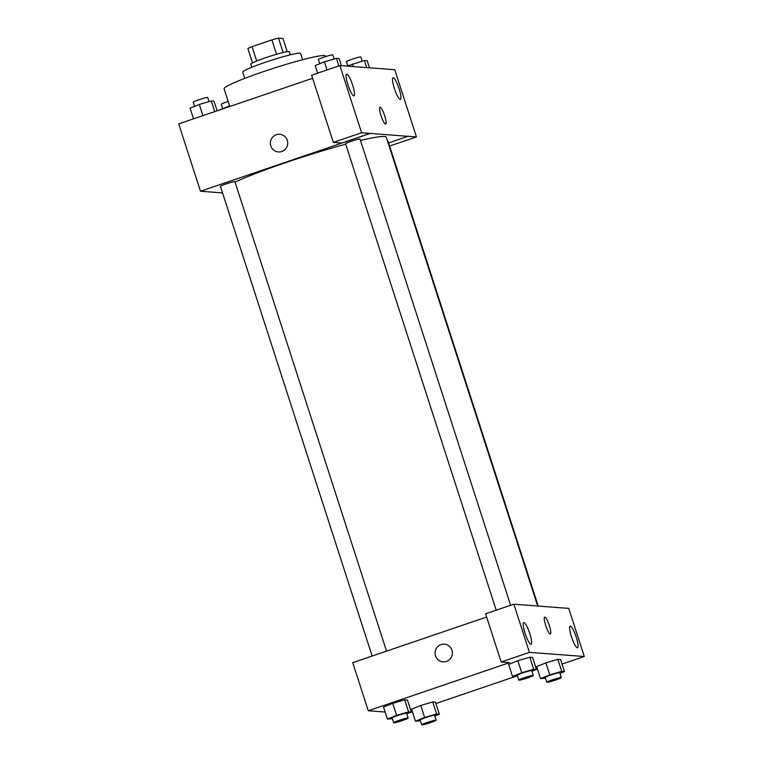 <?xml version="1.0" encoding="UTF-8"?>
<svg xmlns="http://www.w3.org/2000/svg" width="763" height="763" viewBox="0 0 763 763"><rect width="100%" height="100%" fill="white"/><g stroke="black" fill="none" stroke-linecap="round" stroke-linejoin="round"><path stroke-width="1.14" d="M256.711 61.011L252.067 46.648A19.638 1.583 162.1 0 0 247.88 48.574L252.505 62.89M252.067 46.648L271.895 39.895A19.638 1.583 162.1 0 1 278.505 38.15L282.939 38.484L287.203 51.674M283.14 52.513L278.505 38.15M251.761 67.278L250.769 64.197A20.286 1.631 -17.9 0 1 267.699 57.025A20.286 1.631 -17.9 0 1 288.919 51.55A20.286 1.631 -17.9 0 1 289.377 51.731L290.369 54.802M276.54 54.278L271.895 39.895M244.694 78.398L242.672 72.123A30.425 2.451 -17.9 0 1 268.071 61.364A30.425 2.451 -17.9 0 1 299.897 53.143A30.425 2.451 -17.9 0 1 300.584 53.42L302.615 59.695M229.787 106.496L224.064 88.766A53.248 4.282 -17.9 0 1 268.509 69.929A53.248 4.282 -17.9 0 1 324.199 55.546A53.248 4.282 -17.9 0 1 325.41 56.023L325.591 56.605M348.128 66.2L394.757 69.719L416.455 136.911L408.014 136.272L388.634 142.958M222.548 192.905L200.469 191.236L178.714 123.892L312.62 78.284M279.716 134.269A8.879 8.679 -85.7 0 0 270.808 145.924A8.879 8.679 94.3 0 1 279.716 134.269A8.879 8.679 94.3 0 1 287.708 143.768A8.879 8.679 94.3 0 1 270.808 145.924A8.879 8.679 -85.7 0 0 278.381 151.971M348.309 66.133L339.888 65.57L311.628 75.203L333.326 142.395L341.767 143.024L370.036 133.401L408.043 136.348M200.469 191.236L370.065 133.477M352.678 85.237A11.407 2.194 71.2 0 0 346.621 74.259A11.407 2.194 71.2 0 0 348.224 85.761A11.407 2.194 71.2 0 0 353.984 95.861A11.407 2.194 71.2 0 0 352.678 85.237M333.326 142.395L361.595 132.762L370.036 133.401M339.888 65.57L361.595 132.762M399.097 88.737A11.407 2.194 71.2 0 0 393.05 77.759A11.407 2.194 71.2 0 0 394.643 89.271A11.407 2.194 71.2 0 0 400.403 99.362A11.407 2.194 71.2 0 0 399.097 88.737M389.626 146.048L416.455 136.911M385.553 124.092A8.879 1.707 -108.8 0 1 381.099 115.881A8.879 1.707 -108.8 0 1 379.974 107.268A8.879 1.707 -108.8 0 1 384.457 115.118A8.879 1.707 -108.8 0 1 385.696 124.073A8.879 1.707 -108.8 0 1 385.553 124.092M385.696 124.073A8.879 1.707 71.2 0 0 384.447 115.118A8.879 1.707 71.2 0 0 379.974 107.268M510.619 605.288L360.041 139.085A7.611 0.61 162.1 0 0 351.218 141.308A7.611 0.61 162.1 0 0 345.563 143.768L496.217 610.19M538.22 606.099L388.071 141.203A7.611 0.61 162.1 0 0 387.547 141.145M386.545 651.135L234.918 181.699A7.611 0.61 162.1 0 0 226.096 183.921A7.611 0.61 162.1 0 0 220.44 186.382L372.144 656.046M345.706 144.217A86.219 6.934 162.1 0 0 286.316 162.433A86.219 6.934 162.1 0 0 235.042 182.071M537.705 606.06L386.297 137.292A86.219 6.934 162.1 0 0 360.489 140.459M560.309 607.768L513.861 604.182L529.417 652.365L584.286 656.504L568.721 608.321L560.309 607.768M385.115 712.032L368.271 710.754L352.735 662.656L486.641 617.048M550.39 633.977A8.879 1.707 71.2 0 0 549.37 625.708A8.879 1.707 -108.8 0 1 550.39 633.977A8.879 1.707 -108.8 0 1 545.917 626.118A8.879 1.707 -108.8 0 1 544.668 617.172A8.879 1.707 -108.8 0 1 549.379 625.708A8.879 1.707 71.2 0 0 544.668 617.172M529.799 633.614A11.407 2.194 -108.8 0 1 531.105 644.239A11.407 2.194 -108.8 0 1 525.345 634.148A11.407 2.194 -108.8 0 1 523.742 622.637A11.407 2.194 -108.8 0 1 529.799 633.614M576.227 637.124A11.407 2.194 -108.8 0 1 577.524 647.749A11.407 2.194 -108.8 0 1 571.773 637.649A11.407 2.194 -108.8 0 1 570.171 626.146A11.407 2.194 -108.8 0 1 576.227 637.124M562.054 664.077L584.286 656.504M513.861 604.182L485.592 613.805L501.157 661.988L509.598 662.627L368.271 710.754M501.157 661.988L529.417 652.365M517.486 676.037L512.517 676.476L508.635 664.459L517.848 660.739M533.719 669.265L529.837 657.239L532.574 657.439L529.837 657.239L517.867 660.739L521.749 672.766L533.719 669.265L536.456 669.466L531.935 671.287M408.596 711.869L404.714 699.843L407.452 700.053L404.714 699.843L392.745 703.352L383.512 707.063L392.745 703.352L396.626 715.379L408.596 711.869L411.333 712.079L406.813 713.901M436.617 713.987L432.735 701.96L435.473 702.17L432.735 701.96L420.766 705.47L411.534 709.18L420.766 705.47L424.648 717.497L436.617 713.987L439.364 714.197L434.843 716.018M545.507 678.154L540.547 678.593L536.656 666.566L545.879 662.856L557.858 659.346L560.595 659.556L557.858 659.346L561.74 671.373L564.486 671.583L559.966 673.405M537.429 668.951L536.408 669.304M514.806 676.657L435.911 703.524M412.306 711.564L411.286 711.908M444.409 644.163A8.879 8.679 -85.7 0 0 435.501 655.827A8.879 8.679 94.3 0 1 444.409 644.163A8.879 8.679 94.3 0 1 452.392 653.672A8.879 8.679 94.3 0 1 435.501 655.827A8.879 8.679 -85.7 0 0 443.074 661.864M420.384 720.768L415.425 721.207L424.648 717.497M436.188 720.177L434.633 715.36A7.611 0.61 162.1 0 0 427.204 717.115A7.611 0.61 162.1 0 0 420.155 720.043L421.71 724.85A7.611 0.61 162.1 0 0 430.523 722.628A7.611 0.61 162.1 0 0 436.188 720.177A7.611 0.61 162.1 0 0 428.758 721.932A7.611 0.61 162.1 0 0 421.71 724.85M439.364 714.197L435.473 702.17M415.425 721.207L411.534 709.18M392.363 718.651L387.394 719.089L396.626 715.379M408.157 718.059L406.603 713.243A7.611 0.61 162.1 0 0 399.183 715.007A7.611 0.61 162.1 0 0 392.125 717.926L393.679 722.733A7.611 0.61 162.1 0 0 402.502 720.52A7.611 0.61 162.1 0 0 408.157 718.059A7.611 0.61 162.1 0 0 400.737 719.814A7.611 0.61 162.1 0 0 393.679 722.733M411.333 712.079L407.452 700.053M387.394 719.089L383.512 707.063M540.547 678.593L549.77 674.883L561.74 671.373M561.301 677.563L559.756 672.756A7.611 0.61 162.1 0 0 552.326 674.511A7.611 0.61 162.1 0 0 545.278 677.43L546.823 682.236A7.611 0.61 162.1 0 0 555.645 680.024A7.611 0.61 162.1 0 0 561.301 677.563A7.611 0.61 162.1 0 0 553.881 679.318A7.611 0.61 162.1 0 0 546.823 682.236M549.77 674.883L545.888 662.856L536.656 666.566M564.486 671.583L560.595 659.556M512.517 676.476L521.749 672.766M533.28 675.446L531.725 670.639A7.611 0.61 162.1 0 0 524.305 672.394A7.611 0.61 162.1 0 0 517.247 675.312L518.802 680.119A7.611 0.61 162.1 0 0 527.624 677.906A7.611 0.61 162.1 0 0 533.28 675.446A7.611 0.61 162.1 0 0 525.86 677.201A7.611 0.61 162.1 0 0 518.802 680.119M536.456 669.466L532.574 657.439M508.635 664.459L517.867 660.739M218.151 110.463L229.606 105.914M227.546 107.259L227.326 106.572M228.156 101.45A7.611 0.61 162.1 0 0 221.28 104.312L222.624 108.47M193.525 118.847L190.073 108.174L199.305 104.464L211.275 100.954L214.012 101.164L217.131 110.807M202.92 115.652L199.305 104.464M214.727 111.627L211.275 100.954M209.052 101.603L207.736 97.521A7.611 0.61 162.1 0 0 200.307 99.276A7.611 0.61 162.1 0 0 193.249 102.194L194.594 106.353M347.098 66.114L364.418 60.458L367.165 60.668L369.445 67.726M353.269 66.505L352.449 63.968M366.698 67.525L364.418 60.458M362.196 61.107L360.88 57.025A7.611 0.61 162.1 0 0 353.45 58.78A7.611 0.61 162.1 0 0 346.402 61.698L347.747 65.856M317.646 73.153L315.195 65.561L324.428 61.851L336.397 58.341L339.134 58.551L341.442 65.694M327.041 69.948L324.428 61.851M338.848 65.933L336.397 58.341M334.175 58.999L332.849 54.907A7.611 0.61 162.1 0 0 325.429 56.662A7.611 0.61 162.1 0 0 318.371 59.581L319.716 63.739"/></g></svg>
